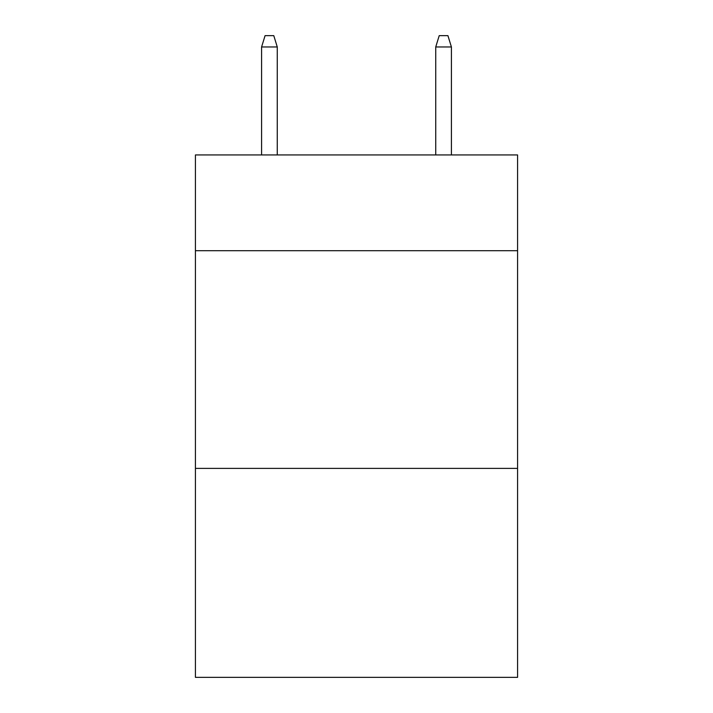<?xml version="1.0" encoding="UTF-8"?>
<svg xmlns="http://www.w3.org/2000/svg" width="713" height="713" viewBox="0 0 713 713"><rect width="100%" height="100%" fill="white"/><g stroke="black" fill="none" stroke-linecap="round" stroke-linejoin="round"><path stroke-width="1.07" d="M517.576 250.709L517.576 154.935L195.424 154.935L195.424 250.709L517.576 250.709L517.576 677.35L195.424 677.35L195.424 250.709M517.576 468.388L195.424 468.388M277.268 154.935L277.268 46.969L261.591 46.969L261.591 154.935M261.591 46.969L265.076 35.65L273.783 35.65L277.268 46.969M435.732 46.969L439.217 35.65L447.924 35.65L451.409 46.969L435.732 46.969L435.732 154.935M451.409 46.969L451.409 154.935"/></g></svg>
